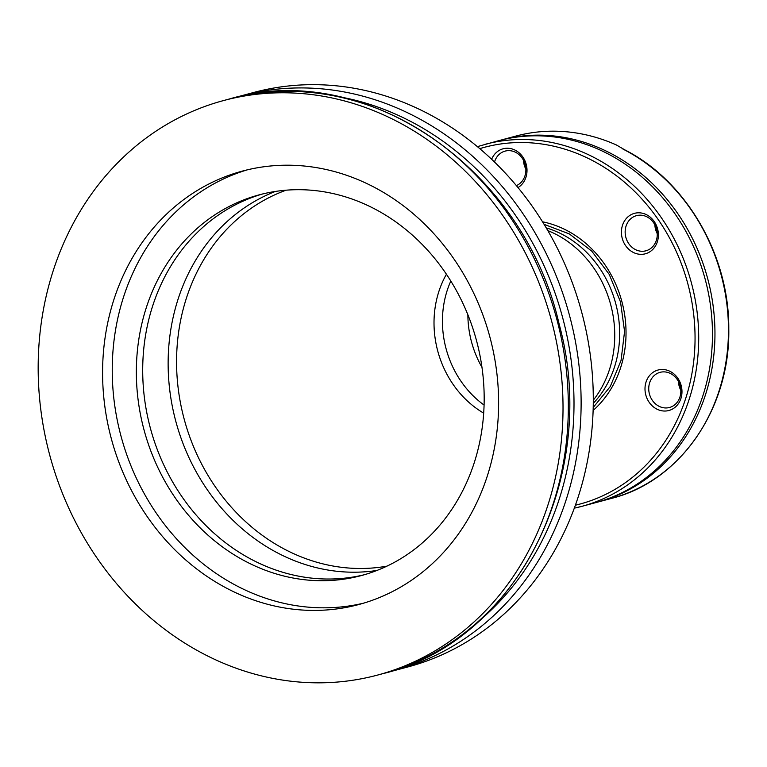 <?xml version="1.0" encoding="UTF-8"?>
<svg xmlns="http://www.w3.org/2000/svg" width="767" height="767" viewBox="0 0 767 767"><rect width="100%" height="100%" fill="white"/><g stroke="black" fill="none" stroke-linecap="round" stroke-linejoin="round"><path stroke-width="1.15" d="M241.643 95.702L253.819 92.443A297.404 259.735 75 0 1 581.741 312.399A297.404 259.735 75 0 1 407.919 666.935L395.743 670.195A297.404 259.735 -105 0 0 569.565 315.659A297.404 259.735 -105 0 0 241.643 95.702L235.268 97.514M54.476 266.887A297.404 259.735 75 0 1 223.542 100.563A297.404 259.735 75 0 1 551.463 320.51A297.404 259.735 75 0 1 377.642 675.056A297.404 259.735 75 0 1 209.506 656.907A297.404 259.735 75 0 1 54.476 266.887M364.498 574.694A197.1 172.134 75 0 1 150.361 428.101A197.1 172.134 75 0 1 262.391 194.032A197.1 172.134 75 0 0 142.729 366.607A197.1 172.134 75 0 0 256.255 561.847A197.1 172.134 75 0 0 364.498 574.694M473.373 465.348A197.1 172.134 75 0 1 361.324 575.576A197.1 172.134 75 0 1 144.004 429.808A197.1 172.134 75 0 1 259.198 194.847A197.1 172.134 75 0 1 436.663 260.866A197.1 172.134 75 0 1 473.373 465.348M363.548 603.178A224.405 195.988 75 0 1 120.965 435.992A224.405 195.988 75 0 1 247.31 169.843M486.307 479.049A224.405 195.988 75 0 1 358.735 604.549A224.405 195.988 75 0 1 111.301 438.58A224.405 195.988 75 0 1 242.458 171.07A224.405 195.988 75 0 1 444.515 246.226A224.405 195.988 75 0 1 486.307 479.049M680.828 398.782A20.949 18.303 -105 0 0 660.377 369.579A20.949 18.303 -105 0 0 649.256 402.416A20.949 18.303 -105 0 0 680.828 398.782M517.984 187.57A20.949 18.303 -105 0 0 525.855 177.551A20.949 18.303 -105 0 0 515.501 150.351A20.949 18.303 -105 0 0 491.628 159.296M657.242 242.094A20.949 18.303 -105 0 0 636.792 212.9A20.949 18.303 -105 0 0 625.68 245.737A20.949 18.303 -105 0 0 657.242 242.094M484.83 144.397A187.359 163.639 -105 0 1 691.422 282.975A187.359 163.639 -105 0 1 581.913 506.335L574.32 508.147A187.359 163.639 -105 0 0 581.913 506.335L595.681 502.634A187.359 163.639 -105 0 0 705.189 279.284A187.359 163.639 -105 0 0 498.598 140.706L477.352 146.631M622.919 149.057A187.359 163.639 75 0 1 728.362 336.655A187.359 163.639 75 0 1 611.673 498.349C680.204 481.245 730.222 408.686 728.784 328.947C729.312 255.19 686.244 180.993 624.683 149.795L616.39 144.973A187.359 163.639 -105 0 0 515.865 136.075L501.081 140.045A187.359 163.639 75 0 1 609.41 152.681A187.359 163.639 75 0 1 714.854 340.28A187.359 163.639 75 0 1 598.164 501.973A187.359 163.639 75 0 1 596.918 502.299M523.487 160.274A18.197 15.896 -105 0 0 525.855 169.114M494.514 162.058A18.197 15.896 75 0 1 505.098 151.109A18.197 15.896 75 0 1 521.483 157.197A18.197 15.896 75 0 1 524.877 176.074A18.197 15.896 75 0 1 516.364 185.624M678.45 381.506A18.197 15.896 -105 0 0 680.828 390.345M679.84 397.306A18.197 15.896 75 0 1 669.495 407.488A18.197 15.896 75 0 1 649.438 394.027A18.197 15.896 75 0 1 660.071 372.34A18.197 15.896 75 0 1 676.456 378.428A18.197 15.896 75 0 1 679.84 397.306M654.874 224.827A18.197 15.896 -105 0 0 657.242 233.667M656.255 240.627A18.197 15.896 75 0 1 645.919 250.799A18.197 15.896 75 0 1 625.853 237.348A18.197 15.896 75 0 1 636.485 215.652A18.197 15.896 75 0 1 652.87 221.749A18.197 15.896 75 0 1 656.255 240.627M499.844 140.38A187.359 163.639 75 0 1 501.081 140.045M467.88 314.758A94.082 82.174 -105 0 0 481.983 367.335M340.097 96.939A293.138 256.025 75 0 1 562.614 317.528A293.138 256.025 75 0 1 480.353 619.861M228.854 99.135A297.404 259.735 75 0 1 556.775 319.091A297.404 259.735 75 0 1 382.954 673.627C517.274 641.567 600.58 475.185 559.162 324.23C523.784 167.599 364.593 58.426 228.854 99.135L223.542 100.563M593.131 410.45A106.44 92.96 -105 0 0 621.893 301.623A106.44 92.96 -105 0 0 542.528 221.807M479.749 148.645A184.655 161.271 75 0 1 687.874 283.924A184.655 161.271 75 0 1 575.394 505.204M450.814 281.038A94.082 82.174 -105 0 0 484.082 405.062M275.334 191.453A197.1 172.134 -105 0 0 168.165 367.259A197.1 172.134 -105 0 0 281.69 555.03A197.1 172.134 -105 0 0 376.99 570.447M446.432 274.241A96.019 83.852 -105 0 0 483.689 413.145M286.091 190.197A195.163 170.456 -105 0 0 176.573 363.51A195.163 170.456 -105 0 0 289.015 551.473A195.163 170.456 -105 0 0 386.932 566.151M547.811 230.608A104.801 91.532 75 0 1 554.368 233.513A104.801 91.532 75 0 1 593.303 400.182M593.284 403.337A103.008 89.969 -105 0 0 560.313 233.398A103.008 89.969 -105 0 0 546.219 227.876M389.32 671.825L395.743 670.195M377.642 675.056L382.954 673.627M544.081 224.328L569.363 233.935L591.712 251.097L609.257 274.423L620.522 301.987L624.568 331.478L621.049 360.461L610.292 386.51L593.207 407.488M611.673 498.349L598.164 501.973"/></g></svg>
